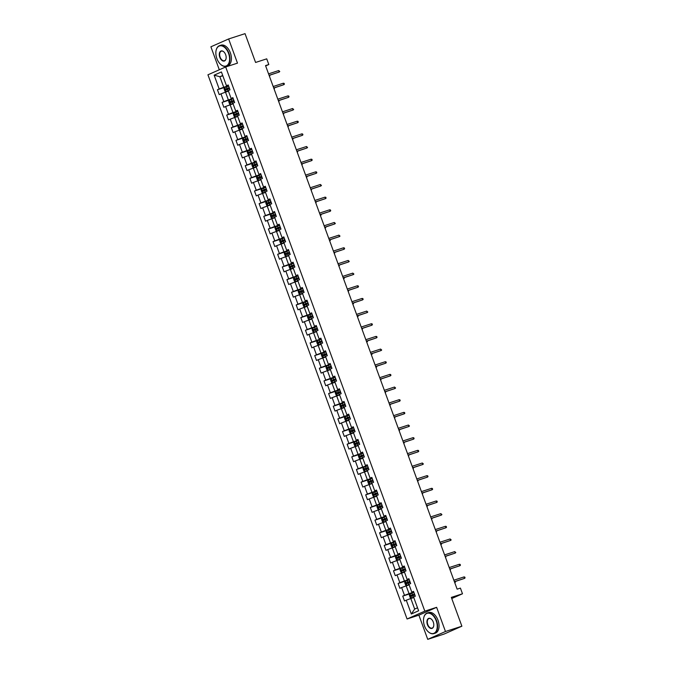 <?xml version="1.0" encoding="UTF-8"?>
<svg xmlns="http://www.w3.org/2000/svg" width="673" height="673" viewBox="0 0 673 673"><rect width="100%" height="100%" fill="white"/><g stroke="black" fill="none" stroke-linecap="round" stroke-linejoin="round"><path stroke-width="1.01" d="M427.734 639.35L444.138 634.042L461.88 626.201L445.476 631.51L436.626 607.324L424.823 611.151L407.072 618.992L418.884 615.164L427.734 639.35L445.476 631.51M424.823 611.151L225.674 66.963L207.932 74.804L407.072 618.992M225.674 66.963L237.485 63.144L228.635 38.958L210.893 46.799L219.305 69.782M228.635 38.958L245.039 33.65L255.58 62.454L266.727 58.845L268.813 64.524L265.532 65.592L457.127 589.161L460.408 588.101L462.486 593.779L451.339 597.388L461.88 626.201M214.14 75.174L219.188 88.971L217.438 89.745L219.221 94.615L220.971 93.841L223.823 101.631L222.073 102.405L223.848 107.276L225.598 106.502L228.45 114.292L226.7 115.066L228.484 119.929L230.233 119.155L233.085 126.945L231.335 127.719L233.119 132.589L234.869 131.815L237.72 139.605L235.971 140.379L237.746 145.25L239.504 144.476L242.347 152.266L240.598 153.04L242.381 157.911L244.131 157.137L246.983 164.927L245.233 165.701L247.016 170.572L248.766 169.798L251.618 177.588L249.868 178.362L251.652 183.224L253.401 182.45L256.245 190.24L254.495 191.014L256.278 195.885L258.028 195.111L260.88 202.901L259.13 203.675L260.914 208.546L262.663 207.772L265.515 215.562L263.766 216.336L265.549 221.207L267.299 220.433L270.151 228.223L268.392 228.997L270.176 233.868L271.926 233.094L274.777 240.884L273.028 241.657L274.811 246.52L276.561 245.746L279.413 253.544L277.663 254.31L279.446 259.181L281.196 258.407L284.048 266.197L282.29 266.971L284.073 271.842L285.823 271.068L288.675 278.858L286.925 279.632L288.709 284.502L290.458 283.728L293.31 291.518L291.56 292.292L293.344 297.163L295.094 296.389L297.946 304.179L296.196 304.953L297.971 309.816L299.721 309.05L302.572 316.84L300.823 317.614L302.606 322.476L304.356 321.702L307.208 329.492L305.458 330.266L307.241 335.137L308.991 334.363L311.843 342.153L310.093 342.927L311.868 347.798L313.618 347.024L316.47 354.814L314.72 355.588L316.503 360.459L318.253 359.685L321.105 367.475L319.355 368.249L321.139 373.12L322.889 372.346L325.74 380.136L323.991 380.91L325.766 385.772L327.515 384.998L330.367 392.788L328.617 393.562L330.401 398.433L332.151 397.659L335.003 405.449L333.253 406.223L335.036 411.094L336.786 410.32L339.638 418.11L337.888 418.884L339.663 423.754L341.421 422.981L344.265 430.77L342.515 431.544L344.298 436.415L346.048 435.641L348.9 443.431L347.15 444.205L348.934 449.068L350.683 448.294L353.535 456.084L351.786 456.858L353.569 461.728L355.319 460.955L358.162 468.745L356.412 469.518L358.196 474.389L359.946 473.615L362.797 481.405L361.048 482.179L362.831 487.05L364.581 486.276L367.433 494.066L365.683 494.84L367.466 499.711L369.216 498.937L372.068 506.727L370.31 507.501L372.093 512.363L373.843 511.589L376.695 519.388L374.945 520.153L376.729 525.024L378.478 524.25L381.33 532.04L379.58 532.814L381.364 537.685L383.114 536.911L385.966 544.701L384.207 545.475L385.991 550.346L387.741 549.572L390.592 557.362L388.843 558.136L390.626 563.007L392.376 562.233L395.228 570.023L393.478 570.797L395.261 575.659L397.011 574.893L399.863 582.683L398.113 583.457L399.888 588.32L401.638 587.546L404.49 595.336L402.74 596.11L404.523 600.981L406.273 600.207L411.321 614.003L418.614 610.781L413.567 596.985L415.317 596.211L413.533 591.348L411.783 592.114L408.932 584.324L410.681 583.55L408.898 578.687L407.148 579.461L404.296 571.671L406.046 570.897L404.263 566.027L402.513 566.801L399.669 559.011L401.419 558.237L399.636 553.366L397.886 554.14L395.034 546.35L396.784 545.576L395.001 540.705L393.251 541.479L390.399 533.689L392.149 532.915L390.365 528.044L388.615 528.818L385.764 521.028L387.522 520.254L385.738 515.392L383.989 516.166L381.137 508.376L382.887 507.602L381.103 502.731L379.353 503.505L376.501 495.715L378.251 494.941L376.468 490.07L374.718 490.844L371.866 483.054L373.616 482.28L371.841 477.409L370.091 478.183L367.239 470.393L368.989 469.619L367.206 464.749L365.456 465.523L362.604 457.733L364.354 456.959L362.57 452.096L360.821 452.87L357.969 445.08L359.719 444.306L357.943 439.435L356.194 440.209L353.342 432.419L355.092 431.645L353.308 426.775L351.558 427.548L348.707 419.759L350.456 418.985L348.673 414.114L346.923 414.888L344.071 407.098L345.821 406.324L344.046 401.453L342.296 402.227L339.444 394.437L341.194 393.663L339.411 388.801L337.661 389.574L334.809 381.776L336.559 381.011L334.775 376.14L333.026 376.914L330.174 369.124L331.924 368.35L330.149 363.479L328.39 364.253L325.547 356.463L327.297 355.689L325.513 350.818L323.763 351.592L320.912 343.802L322.661 343.028L320.878 338.157L319.128 338.931L316.276 331.141L318.026 330.367L316.251 325.505L314.493 326.27L311.649 318.48L313.399 317.706L311.616 312.844L309.866 313.618L307.014 305.828L308.764 305.054L306.981 300.183L305.231 300.957L302.379 293.167L304.129 292.393L302.345 287.522L300.595 288.296L297.752 280.506L299.502 279.732L297.718 274.862L295.969 275.636L293.117 267.846L294.867 267.072L293.083 262.201L291.333 262.975L288.481 255.185L290.231 254.411L288.448 249.548L286.698 250.322L283.846 242.532L285.604 241.758L283.821 236.888L282.071 237.662L279.219 229.872L280.969 229.098L279.186 224.227L277.436 225.001L274.584 217.211L276.334 216.437L274.55 211.566L272.801 212.34L269.949 204.55L271.699 203.776L269.923 198.905L268.174 199.679L265.322 191.889L267.072 191.115L265.288 186.253L263.538 187.027L260.687 179.237L262.436 178.463L260.653 173.592L258.903 174.366L256.051 166.576L257.801 165.802L256.026 160.931L254.276 161.705L251.424 153.915L253.174 153.141L251.391 148.27L249.641 149.044L246.789 141.254L248.539 140.48L246.755 135.609L245.006 136.383L242.154 128.593L243.904 127.82L242.129 122.957L240.379 123.731L237.527 115.933L239.277 115.167L237.493 110.296L235.743 111.07L232.892 103.28L234.641 102.506L232.858 97.635L231.108 98.409L228.256 90.619L230.006 89.846L228.231 84.975L226.473 85.749L221.425 71.952L214.14 75.174L219.869 76.722L223.73 87.271L228.5 85.732M411.783 592.114L413.676 591.735M413.811 592.097L409.033 593.645L406.181 585.855L409.142 584.896M404.49 595.336L409.033 593.645M401.638 587.546L406.181 585.855M407.148 579.461L409.041 579.074M409.176 579.436L404.406 580.984L401.554 573.194L404.507 572.235M399.863 582.683L404.406 580.984M397.011 574.893L401.554 573.194M402.513 566.801L404.406 566.414M404.54 566.775L399.77 568.323L396.919 560.533L399.871 559.574M395.228 570.023L399.77 568.323M392.376 562.233L396.919 560.533M397.886 554.14L399.779 553.753M399.913 554.123L395.135 555.662L392.283 547.872L395.244 546.913M390.592 557.362L395.135 555.662M387.741 549.572L392.283 547.872M393.251 541.479L395.144 541.092M395.278 541.462L390.508 543.002L387.656 535.212L390.609 534.261M385.966 544.701L390.508 543.002M383.114 536.911L387.656 535.212M388.615 528.818L390.508 528.44M390.643 528.801L385.873 530.349L383.021 522.559L385.974 521.6M381.33 532.04L385.873 530.349M378.478 524.25L383.021 522.559M383.989 516.166L385.881 515.779M386.008 516.141L381.238 517.688L378.386 509.898L381.339 508.939M376.695 519.388L381.238 517.688M373.843 511.589L378.386 509.898M379.353 503.505L381.246 503.118M381.381 503.48L376.602 505.028L373.759 497.238L376.712 496.279M372.068 506.727L376.602 505.028M369.216 498.937L373.759 497.238M374.718 490.844L376.611 490.457M376.745 490.819L371.976 492.367L369.124 484.577L372.076 483.618M367.433 494.066L371.976 492.367M364.581 486.276L369.124 484.577M370.091 478.183L371.984 477.796M372.11 478.166L367.34 479.706L364.488 471.916L367.441 470.965M362.797 481.405L367.34 479.706M359.946 473.615L364.488 471.916M365.456 465.523L367.349 465.136M367.483 465.506L362.705 467.054L359.862 459.255L362.814 458.305M358.162 468.745L362.705 467.054M355.319 460.955L359.862 459.255M360.821 452.87L362.713 452.483M362.848 452.845L358.078 454.393L355.226 446.603L358.179 445.644M353.535 456.084L358.078 454.393M350.683 448.294L355.226 446.603M356.194 440.209L358.078 439.822M358.213 440.184L353.443 441.732L350.591 433.942L353.544 432.983M348.9 443.431L353.443 441.732M346.048 435.641L350.591 433.942M351.558 427.548L353.451 427.162M353.586 427.523L348.807 429.071L345.956 421.281L348.917 420.322M344.265 430.77L348.807 429.071M341.421 422.981L345.956 421.281M346.923 414.888L348.816 414.501M348.951 414.871L344.181 416.41L341.329 408.62L344.282 407.67M339.638 418.11L344.181 416.41M336.786 410.32L341.329 408.62M342.296 402.227L344.181 401.84M344.315 402.21L339.545 403.75L336.693 395.96L339.646 395.009M335.003 405.449L339.545 403.75M332.151 397.659L336.693 395.96M337.661 389.574L339.554 389.187M339.688 389.549L334.91 391.097L332.058 383.307L335.019 382.348M330.367 392.788L334.91 391.097M327.515 384.998L332.058 383.307M333.026 376.914L334.918 376.527M335.053 376.888L330.283 378.436L327.431 370.646L330.384 369.687M325.74 380.136L330.283 378.436M322.889 372.346L327.431 370.646M328.39 364.253L330.283 363.866M330.418 364.228L325.648 365.776L322.796 357.986L325.749 357.026M321.105 367.475L325.648 365.776M318.253 359.685L322.796 357.986M323.763 351.592L325.656 351.205M325.791 351.575L321.013 353.115L318.161 345.325L321.122 344.366M316.47 354.814L321.013 353.115M313.618 347.024L318.161 345.325M319.128 338.931L321.021 338.544M321.156 338.914L316.386 340.454L313.534 332.664L316.487 331.713M311.843 342.153L316.386 340.454M308.991 334.363L313.534 332.664M314.493 326.27L316.386 325.892M316.52 326.254L311.75 327.801L308.899 320.012L311.851 319.052M307.208 329.492L311.75 327.801M304.356 321.702L308.899 320.012M309.866 313.618L311.759 313.231M311.893 313.593L307.115 315.141L304.263 307.351L307.225 306.392M302.572 316.84L307.115 315.141M299.721 309.05L304.263 307.351M305.231 300.957L307.124 300.57M307.258 300.932L302.488 302.48L299.636 294.69L302.589 293.731M297.946 304.179L302.488 302.48M295.094 296.389L299.636 294.69M300.595 288.296L302.488 287.909M302.623 288.28L297.853 289.819L295.001 282.029L297.954 281.07M293.31 291.518L297.853 289.819M290.458 283.728L295.001 282.029M295.969 275.636L297.861 275.249M297.988 275.619L293.218 277.158L290.366 269.368L293.327 268.418M288.675 278.858L293.218 277.158M285.823 271.068L290.366 269.368M291.333 262.975L293.226 262.596M293.361 262.958L288.591 264.506L285.739 256.716L288.692 255.757M284.048 266.197L288.591 264.506M281.196 258.407L285.739 256.716M286.698 250.322L288.591 249.935M288.725 250.297L283.956 251.845L281.104 244.055L284.056 243.096M279.413 253.544L283.956 251.845M276.561 245.746L281.104 244.055M282.071 237.662L283.964 237.275M284.09 237.636L279.32 239.184L276.468 231.394L279.421 230.435M274.777 240.884L279.32 239.184M271.926 233.094L276.468 231.394M277.436 225.001L279.329 224.614M279.463 224.975L274.685 226.523L271.842 218.733L274.794 217.774M270.151 228.223L274.685 226.523M267.299 220.433L271.842 218.733M272.801 212.34L274.693 211.953M274.828 212.323L270.058 213.863L267.206 206.073L270.159 205.122M265.515 215.562L270.058 213.863M262.663 207.772L267.206 206.073M268.174 199.679L270.066 199.292M270.193 199.662L265.423 201.21L262.571 193.412L265.524 192.461M260.88 202.901L265.423 201.21M258.028 195.111L262.571 193.412M263.538 187.027L265.431 186.64M265.566 187.001L260.788 188.549L257.944 180.759L260.897 179.8M256.245 190.24L260.788 188.549M253.401 182.45L257.944 180.759M258.903 174.366L260.796 173.979M260.931 174.341L256.161 175.889L253.309 168.099L256.262 167.14M251.618 177.588L256.161 175.889M248.766 169.798L253.309 168.099M254.276 161.705L256.161 161.318M256.295 161.68L251.525 163.228L248.674 155.438L251.626 154.479M246.983 164.927L251.525 163.228M244.131 157.137L248.674 155.438M249.641 149.044L251.534 148.657M251.668 149.027L246.89 150.567L244.038 142.777L246.999 141.826M242.347 152.266L246.89 150.567M239.504 144.476L244.038 142.777M245.006 136.383L246.898 135.996M247.033 136.367L242.263 137.906L239.411 130.116L242.364 129.166M237.72 139.605L242.263 137.906M234.869 131.815L239.411 130.116M240.379 123.731L242.263 123.344M242.398 123.706L237.628 125.254L234.776 117.464L237.729 116.505M233.085 126.945L237.628 125.254M230.233 119.155L234.776 117.464M235.743 111.07L237.636 110.683M237.771 111.045L232.993 112.593L230.141 104.803L233.102 103.844M228.45 114.292L232.993 112.593M225.598 106.502L230.141 104.803M231.108 98.409L233.001 98.022M233.136 98.384L228.366 99.932L225.514 92.142L228.467 91.183M223.823 101.631L228.366 99.932M220.971 93.841L225.514 92.142M226.473 85.749L228.366 85.362M222.822 75.771L219.869 76.722L222.713 75.469M219.188 88.971L223.73 87.271M451.751 598.524L462.486 593.779M265.65 65.92L268.813 64.524M413.769 597.557L410.816 598.507L414.677 609.057L417.521 607.803M411.321 614.003L414.677 609.057M406.273 600.207L410.816 598.507M217.438 89.745L228.441 86.178M222.073 102.405L233.068 98.838M226.7 115.066L237.704 111.499M231.335 127.719L242.339 124.16M235.971 140.379L246.974 136.821M240.598 153.04L251.601 149.482M245.233 165.701L256.236 162.134M249.868 178.362L260.872 174.795M254.495 191.014L265.499 187.456M259.13 203.675L270.134 200.117M263.766 216.336L274.769 212.777M268.392 228.997L279.396 225.43M273.028 241.657L284.031 238.091M277.663 254.31L288.667 250.751M282.29 266.971L293.293 263.412M286.925 279.632L297.929 276.073M291.56 292.292L302.564 288.725M296.196 304.953L307.191 301.386M300.823 317.614L311.826 314.047M305.458 330.266L316.461 326.708M310.093 342.927L321.088 339.369M314.72 355.588L325.724 352.021M319.355 368.249L330.359 364.682M323.991 380.91L334.994 377.343M328.617 393.562L339.621 390.004M333.253 406.223L344.256 402.664M337.888 418.884L348.892 415.325M342.515 431.544L353.518 427.978M347.15 444.205L358.154 440.638M351.786 456.858L362.789 453.299M356.412 469.518L367.416 465.96M361.048 482.179L372.051 478.621M365.683 494.84L376.687 491.273M370.31 507.501L381.313 503.934M374.945 520.153L385.949 516.595M379.58 532.814L390.584 529.256M384.207 545.475L395.211 541.916M388.843 558.136L399.846 554.569M393.478 570.797L404.481 567.23M398.113 583.457L409.108 579.89M402.74 596.11L413.744 592.551M436.626 607.324L418.884 615.164M269.116 75.401L279.219 72.028L269.082 75.309M278.689 70.564L279.766 71.506L279.219 72.028L278.689 70.564L268.552 73.845M228.643 86.11L224.698 87.591L224.042 88.828L224.933 91.259L226.153 91.637L228.332 90.813M224.681 87.616L226.153 91.637L228.349 90.872M229.207 87.65L225.707 88.945L226.061 89.921L229.56 88.626M227.003 89.61L226.65 88.643L229.224 87.7M269.949 75.132L269.629 76.259L269.293 75.342M228.576 53.403A10.558 6.377 -107.9 0 0 221.577 45.848A10.558 6.377 -107.9 0 0 216.008 50.929A10.558 6.377 -107.9 0 0 216.874 58.576A10.558 6.377 -107.9 0 0 220.256 64.028A10.558 6.377 -107.9 0 0 228.021 64.549A10.558 6.377 -107.9 0 0 228.576 53.403M216.025 50.828A10.818 6.528 72.1 0 1 216.041 50.736A10.818 6.528 72.1 0 1 219.591 45.638A10.818 6.528 72.1 0 1 228.921 53.276A10.818 6.528 72.1 0 1 226.254 66.215A10.818 6.528 72.1 0 1 220.391 64.162A10.818 6.528 72.1 0 1 220.323 64.095M225.648 54.698A5.275 3.188 72.1 0 1 226.086 58.526A5.275 3.188 72.1 0 1 223.301 61.066A5.275 3.188 72.1 0 1 219.802 57.281A5.275 3.188 72.1 0 1 220.079 51.712A5.275 3.188 72.1 0 1 223.966 51.972A5.275 3.188 72.1 0 1 225.648 54.698M224.033 52.04A5.022 3.029 -107.9 0 0 221.375 51.156A5.022 3.029 -107.9 0 0 220.138 57.155A5.022 3.029 -107.9 0 0 224.471 60.705A5.022 3.029 -107.9 0 0 226.103 58.425M219.591 45.638L221.038 45.167A10.818 6.528 72.1 0 1 230.359 52.814A10.818 6.528 72.1 0 1 227.701 65.752L226.254 66.215M436.213 620.8A10.558 6.377 -107.9 0 0 429.214 613.238A10.558 6.377 -107.9 0 0 423.645 618.319A10.558 6.377 -107.9 0 0 424.512 625.966A10.558 6.377 -107.9 0 0 427.885 631.425A10.558 6.377 -107.9 0 0 435.658 631.939A10.558 6.377 -107.9 0 0 436.213 620.8M423.662 618.226A10.818 6.528 72.1 0 1 423.679 618.125A10.818 6.528 72.1 0 1 427.229 613.027A10.818 6.528 72.1 0 1 436.55 620.666A10.818 6.528 72.1 0 1 433.892 633.604A10.818 6.528 72.1 0 1 428.028 631.56A10.818 6.528 72.1 0 1 427.952 631.493M433.286 622.088A5.275 3.188 72.1 0 1 433.723 625.915A5.275 3.188 72.1 0 1 430.939 628.456A5.275 3.188 72.1 0 1 427.439 624.679A5.275 3.188 72.1 0 1 427.717 619.101A5.275 3.188 72.1 0 1 431.603 619.362A5.275 3.188 72.1 0 1 433.286 622.088M431.671 619.429A5.022 3.029 -107.9 0 0 429.012 618.546A5.022 3.029 -107.9 0 0 427.776 624.544A5.022 3.029 -107.9 0 0 432.108 628.094A5.022 3.029 -107.9 0 0 433.74 625.823M427.229 613.027L428.667 612.565A10.818 6.528 72.1 0 1 437.997 620.203A10.818 6.528 72.1 0 1 435.33 633.142L433.892 633.604M273.751 88.054L283.855 84.68L273.718 87.97M283.316 83.225L284.099 83.359L284.393 84.167L283.855 84.68L283.316 83.225L273.188 86.506M278.386 100.714L288.49 97.341L278.353 100.622M287.951 95.886L288.734 96.012L289.028 96.828L288.49 97.341L287.951 95.886L277.814 99.167M233.279 98.771L229.333 100.243L228.669 101.48L229.56 103.92L230.822 104.307L232.967 103.474M230.822 104.307L232.984 103.524M233.842 100.311L230.343 101.606L230.696 102.582L234.196 101.287M231.638 102.271L231.285 101.295L233.859 100.361M274.576 87.793L274.264 88.92L273.928 88.003M237.906 111.424L233.968 112.904L233.304 114.141L234.196 116.58L235.449 116.967L237.594 116.135M235.449 116.967L237.619 116.185M238.469 112.971L234.97 114.267L235.331 115.234L238.831 113.939M236.273 114.932L235.912 113.956L238.494 113.022M279.211 100.445L278.891 101.581L278.555 100.656M283.013 113.375L293.117 110.002L282.98 113.283M292.587 108.538L293.664 109.489L293.117 110.002L292.587 108.538L282.45 111.827M287.649 126.036L297.752 122.663L287.615 125.944M297.214 121.199L297.996 121.333L298.29 122.15L297.752 122.663L297.214 121.199L287.085 124.48M292.284 138.697L302.387 135.323L292.25 138.604M301.849 133.86L302.631 133.994L302.926 134.802L302.387 135.323L301.849 133.86L291.712 137.141M242.541 124.084L238.595 125.565L237.939 126.802L238.831 129.233L240.084 129.62L242.23 128.795M240.084 129.62L242.246 128.846M243.104 125.624L239.605 126.919L239.958 127.895L243.458 126.6M240.9 127.592L240.547 126.617L243.121 125.683M283.846 113.106L283.526 114.242L283.19 113.316M247.176 136.745L243.231 138.226L242.566 139.462L243.458 141.894L244.72 142.281L246.865 141.456M244.72 142.281L246.882 141.507M247.74 138.285L244.24 139.58L244.593 140.556L248.093 139.261M245.536 140.253L245.182 139.277L247.757 138.344M288.473 125.767L288.162 126.903L287.825 125.977M251.803 149.406L247.866 150.887L247.201 152.123L248.093 154.554L249.346 154.941L251.492 154.109M249.346 154.941L251.517 154.167M252.367 150.945L248.867 152.241L249.229 153.217L252.728 151.921M250.171 152.906L249.809 151.938L252.392 150.996M293.108 138.428L292.797 139.555L292.452 138.638M256.438 162.067L252.501 163.547L251.837 164.776L252.728 167.215L253.982 167.602L256.127 166.769M253.982 167.602L256.144 166.82M257.002 163.606L253.502 164.902L253.856 165.878L257.355 164.582M254.806 165.566L254.444 164.591L257.019 163.657M297.744 151.089L297.424 152.216L297.087 151.299M261.074 174.719L257.128 176.2L256.463 177.436L257.355 179.876L258.617 180.263L260.762 179.43M258.617 180.263L260.779 179.481M261.637 176.267L258.138 177.563L258.491 178.53L261.99 177.235M259.433 178.227L259.08 177.251L261.654 176.318M302.37 163.741L302.059 164.877L301.723 163.96M265.7 187.38L261.763 188.861L261.099 190.097L261.99 192.528L263.219 192.907L265.389 192.091M261.747 188.894L263.219 192.907L265.414 192.142M266.264 188.928L262.764 190.215L263.126 191.191L266.626 189.895M264.068 190.888L263.715 189.912L266.289 188.978M307.006 176.402L306.695 177.537L306.35 176.612M270.336 200.041L266.399 201.521L265.734 202.758L266.626 205.189L267.879 205.576L270.024 204.752M267.879 205.576L270.041 204.802M270.899 201.58L267.4 202.876L267.753 203.852L271.253 202.556M268.704 203.549L268.342 202.573L270.916 201.639M311.641 189.063L311.321 190.198L310.985 189.273M274.971 212.702L271.026 214.182L270.369 215.419L271.253 217.85L272.515 218.237L274.66 217.404M272.515 218.237L274.677 217.463M275.535 214.241L272.035 215.537L272.388 216.513L275.888 215.217M273.331 216.201L272.977 215.234L275.551 214.292M316.276 201.723L315.957 202.859L315.62 201.934M279.598 225.362L275.661 226.843L274.996 228.071L275.888 230.511L277.141 230.898L279.287 230.065M277.141 230.898L279.312 230.124M280.161 226.902L276.662 228.197L277.024 229.173L280.523 227.878M277.966 228.862L277.613 227.895L280.187 226.952M320.903 214.384L321.13 214.998L320.415 215.57L320.255 214.594M284.233 238.023L280.296 239.495L279.632 240.732L280.523 243.172L281.777 243.559L283.922 242.726M281.777 243.559L283.939 242.776M284.797 239.563L281.297 240.858L281.651 241.826L285.15 240.539M282.601 241.523L282.239 240.547L284.814 239.613M325.539 227.037L325.766 227.659L325.051 228.231L324.882 227.255M288.868 250.676L284.923 252.156L284.267 253.393L285.15 255.824L286.412 256.22L288.557 255.387M286.412 256.22L288.574 255.437M289.432 252.224L285.932 253.511L286.286 254.487L289.785 253.191M287.228 254.184L286.875 253.208L289.449 252.274M330.174 239.697L330.393 240.32L329.677 240.892L329.518 239.908M293.495 263.336L289.558 264.817L288.894 266.054L289.785 268.485L291.014 268.864L293.184 268.047M289.541 264.851L291.014 268.864L293.209 268.098M294.059 264.876L290.559 266.171L290.921 267.147L294.421 265.852M291.863 266.844L291.51 265.869L294.084 264.935M334.801 252.358L334.489 253.494L334.153 252.568M298.131 275.997L294.194 277.478L293.529 278.715L294.421 281.146L295.64 281.524L297.819 280.708M294.177 277.503L295.64 281.524L297.836 280.759M298.694 277.537L295.195 278.832L295.548 279.808L299.048 278.513M296.499 279.505L296.137 278.529L298.711 277.587M339.436 265.019L339.116 266.155L338.78 265.229M302.766 288.658L298.82 290.139L298.164 291.367L299.056 293.807L300.309 294.194L302.455 293.361M300.309 294.194L302.471 293.42M303.33 290.198L299.83 291.493L300.183 292.469L303.683 291.173M301.125 292.158L300.772 291.19L303.346 290.248M344.071 277.68L344.29 278.294L343.575 278.866L343.415 277.89M307.393 301.319L303.456 302.791L302.791 304.028L303.683 306.467L304.945 306.854L307.081 306.022M304.945 306.854L307.107 306.072M307.956 302.858L304.457 304.154L304.819 305.121L308.318 303.834M305.761 304.819L305.407 303.843L307.982 302.909M348.698 290.332L348.387 291.468L348.05 290.551M312.028 313.971L308.091 315.452L307.426 316.689L308.318 319.12L309.572 319.515L311.717 318.682M309.572 319.515L311.734 318.733M312.592 315.519L309.092 316.815L309.454 317.782L312.953 316.487M310.396 317.479L310.034 316.503L312.609 315.57M353.333 302.993L353.561 303.616L352.845 304.188L352.677 303.203M316.663 326.632L312.718 328.113L312.062 329.349L312.953 331.781L314.207 332.168L316.352 331.343M314.207 332.168L316.369 331.394M317.227 328.172L313.727 329.467L314.081 330.443L317.58 329.147M315.023 330.14L314.67 329.164L317.244 328.231M357.969 315.654L358.196 316.268L357.472 316.848L357.313 315.864M321.29 339.293L317.353 340.774L316.689 342.01L317.58 344.441L318.842 344.828L320.987 344.004M318.842 344.828L321.004 344.054M321.862 340.832L318.363 342.128L318.716 343.104L322.216 341.808M319.658 342.801L319.305 341.825L321.879 340.891M362.596 328.315L362.284 329.45L361.948 328.525M325.925 351.954L321.988 353.434L321.324 354.671L322.216 357.102L323.469 357.489L325.614 356.656M323.469 357.489L325.631 356.715M326.489 353.493L322.99 354.789L323.351 355.765L326.851 354.469M324.293 355.453L323.932 354.486L326.514 353.544M367.231 340.975L367.458 341.59L366.743 342.162L366.575 341.186M296.911 151.349L307.014 147.976L296.877 151.265M306.484 146.521L307.561 147.463L307.014 147.976L306.484 146.521L296.347 149.801M301.546 164.01L311.649 160.637L301.512 163.918M311.111 159.181L311.893 159.308L312.188 160.124L311.649 160.637L311.111 159.181L300.982 162.462M306.181 176.671L316.285 173.298L306.148 176.578M315.746 171.834L316.529 171.968L316.823 172.784L316.285 173.298L315.746 171.834L305.609 175.123M310.808 189.332L320.912 185.958L310.775 189.239M320.382 184.495L321.458 185.445L320.912 185.958L320.382 184.495L310.245 187.775M315.444 201.993L325.547 198.619L315.41 201.9M325.009 197.155L325.791 197.29L326.085 198.098L325.547 198.619L325.009 197.155L314.88 200.436M320.079 214.645L330.182 211.28L320.045 214.561M329.644 209.816L330.426 209.951L330.721 210.758L330.182 211.28L329.644 209.816L319.507 213.097M324.714 227.306L334.809 223.932L324.68 227.213M334.279 222.477L335.356 223.419L334.809 223.932L334.279 222.477L324.142 225.758M329.341 239.967L339.444 236.593L329.307 239.874M338.914 235.138L339.991 236.08L339.444 236.593L338.914 235.138L328.777 238.419M333.976 252.627L344.08 249.254L333.943 252.535M343.541 247.79L344.324 247.925L344.618 248.741L344.08 249.254L343.541 247.79L333.404 251.071M338.612 265.288L348.707 261.915L338.578 265.196M348.177 260.451L349.253 261.393L348.707 261.915L348.177 260.451L338.039 263.732M343.238 277.949L353.342 274.576L343.205 277.856M352.812 273.112L353.889 274.054L353.342 274.576L352.812 273.112L342.675 276.393M347.874 290.601L357.977 287.228L347.84 290.509M357.439 285.773L358.221 285.907L358.516 286.715L357.977 287.228L357.439 285.773L347.302 289.054M352.509 303.262L362.604 299.889L352.475 303.17M362.074 298.433L362.856 298.56L363.151 299.376L362.604 299.889L362.074 298.433L351.937 301.714M357.136 315.923L367.239 312.55L357.102 315.83M366.709 311.086L367.786 312.036L367.239 312.55L366.709 311.086L356.572 314.367M361.771 328.584L371.875 325.21L361.738 328.491M371.336 323.747L372.119 323.881L372.413 324.689L371.875 325.21L371.336 323.747L361.199 327.028M366.406 341.245L376.51 337.871L366.373 341.152M375.971 336.407L376.754 336.542L377.048 337.35L376.51 337.871L375.971 336.407L365.834 339.688M371.033 353.897L381.137 350.524L371 353.813M380.607 349.068L381.684 350.01L381.137 350.524L380.607 349.068L370.47 352.349M375.669 366.558L385.772 363.184L375.635 366.465M385.234 361.729L386.016 361.855L386.31 362.671L385.772 363.184L385.234 361.729L375.105 365.01M380.304 379.219L390.407 375.845L380.27 379.126M389.869 374.381L390.651 374.516L390.946 375.332L390.407 375.845L389.869 374.381L379.732 377.671M384.931 391.879L395.034 388.506L384.897 391.787M394.504 387.042L395.581 387.993L395.034 388.506L394.504 387.042L384.367 390.323M330.561 364.615L326.615 366.087L325.959 367.323L326.851 369.763L328.071 370.142L330.25 369.317M326.598 366.12L328.071 370.142L330.266 369.368M331.124 366.154L327.625 367.45L327.978 368.425L331.478 367.13M328.92 368.114L328.567 367.138L331.141 366.205M371.866 353.636L372.093 354.25L371.37 354.822L371.21 353.847M335.196 377.267L331.251 378.748L330.586 379.984L331.478 382.424L332.74 382.811L334.885 381.978M332.74 382.811L334.902 382.028M335.76 378.815L332.26 380.11L332.613 381.078L336.113 379.782M333.556 380.775L333.202 379.799L335.777 378.865M376.493 366.289L376.72 366.911L376.005 367.483L375.845 366.499M339.823 389.928L335.886 391.408L335.221 392.645L336.113 395.076L337.366 395.463L339.512 394.639M337.366 395.463L339.537 394.689M340.387 391.467L336.887 392.763L337.249 393.739L340.748 392.443M338.191 393.436L337.829 392.46L340.412 391.526M381.128 378.949L380.809 380.085L380.472 379.16M344.458 402.589L340.513 404.069L339.857 405.306L340.748 407.737L342.002 408.124L344.147 407.3M342.002 408.124L344.164 407.35M345.022 404.128L341.522 405.424L341.876 406.399L345.375 405.104M342.818 406.097L342.464 405.121L345.039 404.187M385.764 391.61L385.444 392.746L385.107 391.821M389.566 404.54L399.669 401.167L389.532 404.448M399.131 399.703L399.913 399.838L400.208 400.645L399.669 401.167L399.131 399.703L389.002 402.984M394.201 417.193L404.305 413.819L394.168 417.109M403.766 412.364L404.549 412.499L404.843 413.306L404.305 413.819L403.766 412.364L393.629 415.645M398.828 429.854L408.932 426.48L398.795 429.761M408.402 425.025L409.478 425.967L408.932 426.48L408.402 425.025L398.265 428.306M403.464 442.514L413.567 439.141L403.43 442.422M413.029 437.677L413.811 437.812L414.105 438.628L413.567 439.141L413.029 437.677L402.9 440.966M408.099 455.175L418.202 451.802L408.065 455.083M417.664 450.338L418.446 450.473L418.741 451.289L418.202 451.802L417.664 450.338L407.527 453.619M412.726 467.836L422.829 464.463L412.7 467.743M422.299 462.999L423.376 463.941L422.829 464.463L422.299 462.999L412.162 466.28M417.361 480.488L427.464 477.123L417.327 480.404M426.926 475.66L427.708 475.794L428.003 476.602L427.464 477.123L426.926 475.66L416.797 478.94M421.996 493.149L432.1 489.776L421.963 493.057M431.561 488.32L432.344 488.455L432.638 489.263L432.1 489.776L431.561 488.32L421.424 491.601M349.094 415.249L345.148 416.73L344.483 417.967L345.375 420.398L346.637 420.785L348.782 419.952M346.637 420.785L348.799 420.011M349.657 416.789L346.158 418.084L346.511 419.06L350.01 417.765M347.453 418.749L347.1 417.782L349.674 416.839M390.39 404.271L390.079 405.398L389.743 404.481M353.72 427.91L349.783 429.391L349.119 430.619L350.01 433.059L351.264 433.446L353.409 432.613M351.264 433.446L353.434 432.663M354.284 429.45L350.784 430.745L351.146 431.721L354.646 430.426M352.088 431.41L351.727 430.434L354.309 429.5M395.026 416.932L394.715 418.059L394.37 417.142M358.356 440.563L354.419 442.043L353.754 443.28L354.646 445.719L355.899 446.106L358.044 445.274M355.899 446.106L358.061 445.324M358.919 442.111L355.42 443.406L355.773 444.373L359.273 443.078M356.724 444.071L356.362 443.095L358.936 442.161M399.661 429.584L399.341 430.72L399.005 429.803M362.991 453.223L359.046 454.704L358.381 455.941L359.273 458.372L360.535 458.759L362.68 457.934M360.535 458.759L362.697 457.985M363.555 454.771L360.055 456.058L360.408 457.034L363.908 455.739M361.351 456.731L360.997 455.756L363.571 454.822M404.288 442.245L403.977 443.381L403.64 442.455M367.618 465.884L363.681 467.365L363.016 468.601L363.908 471.033L365.161 471.42L367.307 470.595M365.161 471.42L367.332 470.646M368.181 467.424L364.682 468.719L365.044 469.695L368.543 468.4M365.986 469.392L365.632 468.416L368.207 467.483M408.923 454.906L408.612 456.042L408.267 455.116M372.253 478.545L368.316 480.026L367.651 481.262L368.543 483.694L369.797 484.08L371.942 483.248M369.797 484.08L371.959 483.307M372.817 480.085L369.317 481.38L369.67 482.356L373.17 481.06M370.621 482.045L370.259 481.077L372.834 480.135M413.559 467.567L413.239 468.702L412.902 467.777M376.888 491.206L372.943 492.686L372.287 493.915L373.17 496.354L374.432 496.741L376.577 495.908M374.432 496.741L376.594 495.967M377.452 492.745L373.952 494.041L374.306 495.017L377.805 493.721M375.248 494.705L374.895 493.738L377.469 492.796M418.194 480.228L417.874 481.355L417.538 480.438M381.515 503.867L377.578 505.339L376.914 506.576L377.805 509.015L379.059 509.402L381.204 508.569M379.059 509.402L381.229 508.62M382.079 505.406L378.579 506.702L378.941 507.669L382.441 506.382M379.883 507.366L379.53 506.39L382.104 505.457M422.821 492.88L422.509 494.016L422.173 493.099M426.632 505.81L436.727 502.437L426.598 505.717M436.197 500.981L436.979 501.107L437.273 501.923L436.727 502.437L436.197 500.981L426.059 504.262M386.151 516.519L382.214 518L381.549 519.236L382.441 521.668L383.694 522.063L385.839 521.23M383.694 522.063L385.856 521.281M386.714 518.067L383.215 519.354L383.568 520.33L387.068 519.034M384.519 520.027L384.157 519.051L386.731 518.117M427.456 505.541L427.136 506.676L426.8 505.751M431.258 518.471L441.362 515.097L431.225 518.378M440.832 513.634L441.909 514.584L441.362 515.097L440.832 513.634L430.695 516.914M390.786 529.18L386.84 530.66L386.184 531.897L387.068 534.328L388.329 534.715L390.475 533.891M388.329 534.715L390.491 533.941M391.35 530.719L387.85 532.015L388.203 532.991L391.703 531.695M389.145 532.688L388.792 531.712L391.366 530.778M432.091 518.202L431.772 519.337L431.435 518.412M435.894 531.132L445.997 527.758L435.86 531.039M445.459 526.294L446.241 526.429L446.536 527.237L445.997 527.758L445.459 526.294L435.322 529.575M395.413 541.841L391.476 543.321L390.811 544.558L391.703 546.989L392.931 547.368L395.101 546.552M391.459 543.347L392.931 547.368L395.127 546.602M395.976 543.38L392.477 544.676L392.839 545.652L396.338 544.356M393.781 545.349L393.427 544.373L396.002 543.431M436.718 530.862L436.407 531.998L436.07 531.073M440.529 543.792L450.624 540.419L440.495 543.7M450.094 538.955L451.171 539.897L450.624 540.419L450.094 538.955L439.957 542.236M400.048 554.502L396.111 555.982L395.446 557.21L396.338 559.65L397.558 560.029L399.737 559.204M396.094 556.007L397.558 560.029L399.754 559.263M400.612 556.041L397.112 557.337L397.465 558.312L400.965 557.017M398.416 558.001L398.054 557.034L400.628 556.091M441.353 543.523L441.581 544.137L440.865 544.709L440.697 543.734M445.156 556.445L455.259 553.071L445.122 556.352M454.729 551.616L455.806 552.558L455.259 553.071L454.729 551.616L444.592 554.897M404.683 567.162L400.738 568.635L400.082 569.871L400.973 572.311L402.227 572.698L404.372 571.865M402.227 572.698L404.389 571.915M405.247 568.702L401.747 569.997L402.101 570.965L405.6 569.678M403.043 570.662L402.69 569.686L405.264 568.752M445.989 556.176L445.669 557.311L445.333 556.394M449.791 569.106L459.895 565.732L449.757 569.013M459.356 564.277L460.139 564.403L460.433 565.219L459.895 565.732L459.356 564.277L449.219 567.558M409.31 579.815L405.373 581.295L404.709 582.532L405.6 584.963L406.862 585.359L408.999 584.526M406.862 585.359L409.024 584.576M409.874 581.363L406.374 582.658L406.736 583.626L410.236 582.33M407.678 583.323L407.325 582.347L409.899 581.413M450.616 568.836L450.304 569.972L449.968 569.047M454.426 581.766L464.521 578.393L454.393 581.674M463.991 576.929L464.774 577.064L465.068 577.88L464.521 578.393L463.991 576.929L453.854 580.21M413.945 592.476L410.008 593.956L409.344 595.193L410.236 597.624L411.489 598.011L413.634 597.187M411.489 598.011L413.651 597.237M414.509 594.015L411.01 595.311L411.371 596.286L414.871 594.991M412.313 595.984L411.952 595.008L414.526 594.074M455.251 581.497L455.478 582.111L454.763 582.692L454.595 581.708M227.449 89.391L228.012 90.931M226.523 86.876L227.087 88.415M226.65 88.643L225.707 88.945M229.316 100.277L230.789 104.298M232.076 102.052L232.639 103.592M231.159 99.537L231.722 101.076M231.285 101.295L230.343 101.606M233.952 112.938L235.424 116.951M236.711 114.713L237.275 116.252M235.794 112.198L236.358 113.737M235.912 113.956L234.97 114.267M238.579 125.599L240.051 129.611M241.346 127.365L241.91 128.913M240.421 124.85L240.984 126.398M240.547 126.617L239.605 126.919M243.214 138.259L244.686 142.272M245.973 140.026L246.537 141.566M245.056 137.511L245.62 139.05M245.182 139.277L244.24 139.58M247.849 150.912L249.321 154.933M250.608 152.687L251.172 154.226M249.691 150.172L250.255 151.711M249.809 151.938L248.867 152.241M252.484 163.573L253.948 167.594M255.244 165.348L255.807 166.887M254.318 162.832L254.882 164.372M254.444 164.591L253.502 164.902M257.111 176.233L258.583 180.255M259.871 178.008L260.434 179.548M258.954 175.493L259.517 177.033M259.08 177.251L258.138 177.563M264.506 190.661L265.069 192.209M263.589 188.146L264.153 189.693M263.715 189.912L262.764 190.215M266.382 201.555L267.846 205.568M269.141 203.322L269.705 204.87M268.216 200.806L268.779 202.346M268.342 202.573L267.4 202.876M271.009 214.207L272.481 218.229M273.768 215.983L274.332 217.522M272.851 213.467L273.415 215.007M272.977 215.234L272.035 215.537M275.644 226.868L277.116 230.889M278.403 228.643L278.967 230.183M277.486 226.128L278.05 227.667M277.613 227.895L276.662 228.197M280.279 239.529L281.743 243.55M283.039 241.304L283.602 242.844M282.113 238.789L282.677 240.328M282.239 240.547L281.297 240.858M284.906 252.19L286.378 256.203M287.665 253.957L288.237 255.504M286.748 251.441L287.312 252.989M286.875 253.208L285.932 253.511M292.301 266.617L292.864 268.165M291.384 264.102L291.947 265.65M291.51 265.869L290.559 266.171M296.936 279.278L297.5 280.818M296.011 276.763L296.574 278.302M296.137 278.529L295.195 278.832M298.804 290.164L300.276 294.185M301.563 291.939L302.135 293.478M300.646 289.424L301.21 290.963M300.772 291.19L299.83 291.493M303.439 302.825L304.911 306.846M306.198 304.6L306.762 306.139M305.281 302.084L305.845 303.624M305.407 303.843L304.457 304.154M308.074 315.486L309.538 319.498M310.833 317.261L311.397 318.8M309.908 314.737L310.48 316.285M310.034 316.503L309.092 316.815M312.701 328.146L314.173 332.159M315.469 329.913L316.032 331.461M314.543 327.398L315.107 328.946M314.67 329.164L313.727 329.467M317.336 340.807L318.809 344.82M320.096 342.574L320.659 344.113M319.179 340.058L319.742 341.598M319.305 341.825L318.363 342.128M321.972 353.46L323.435 357.481M324.731 355.235L325.295 356.774M323.806 352.719L324.378 354.259M323.932 354.486L322.99 354.789M329.366 367.895L329.93 369.435M328.441 365.38L329.004 366.92M328.567 367.138L327.625 367.45M331.234 378.781L332.706 382.794M333.993 380.556L334.557 382.096M333.076 378.041L333.64 379.58M333.202 379.799L332.26 380.11M335.869 391.442L337.341 395.455M338.628 393.209L339.192 394.757M337.711 390.693L338.275 392.241M337.829 392.46L336.887 392.763M340.496 404.103L341.968 408.116M343.264 405.869L343.827 407.409M342.338 403.354L342.902 404.894M342.464 405.121L341.522 405.424M345.131 416.755L346.603 420.776M347.891 418.53L348.454 420.07M346.974 416.015L347.537 417.554M347.1 417.782L346.158 418.084M349.767 429.416L351.239 433.437M352.526 431.191L353.089 432.731M351.609 428.676L352.172 430.215M351.727 430.434L350.784 430.745M354.402 442.077L355.866 446.098M357.161 443.852L357.725 445.391M356.236 441.337L356.799 442.876M356.362 443.095L355.42 443.406M359.029 454.738L360.501 458.75M361.788 456.504L362.352 458.052M360.871 453.989L361.435 455.537M360.997 455.756L360.055 456.058M363.664 467.399L365.136 471.411M366.423 469.165L366.987 470.713M365.506 466.65L366.07 468.189M365.632 468.416L364.682 468.719M368.299 480.051L369.763 484.072M371.059 481.826L371.622 483.365M370.133 479.311L370.697 480.85M370.259 481.077L369.317 481.38M372.926 492.712L374.398 496.733M375.685 494.487L376.249 496.026M374.768 491.971L375.332 493.511M374.895 493.738L373.952 494.041M377.561 505.373L379.034 509.394M380.321 507.148L380.884 508.687M379.404 504.632L379.967 506.172M379.53 506.39L378.579 506.702M382.197 518.033L383.66 522.046M384.956 519.8L385.52 521.348M384.031 517.285L384.594 518.833M384.157 519.051L383.215 519.354M386.824 530.694L388.296 534.707M389.583 532.461L390.155 534.009M388.666 529.945L389.23 531.493M388.792 531.712L387.85 532.015M394.218 545.122L394.782 546.661M393.301 542.606L393.865 544.146M393.427 544.373L392.477 544.676M398.853 557.782L399.417 559.322M397.928 555.267L398.492 556.807M398.054 557.034L397.112 557.337M400.721 568.668L402.193 572.689M403.489 570.443L404.052 571.983M402.563 567.928L403.127 569.467M402.69 569.686L401.747 569.997M405.356 581.329L406.829 585.342M408.116 583.104L408.679 584.644M407.199 580.58L407.762 582.128M407.325 582.347L406.374 582.658M409.992 593.99L411.455 598.003M412.751 595.756L413.315 597.304M411.826 593.241L412.398 594.789M411.952 595.008L411.01 595.311"/></g></svg>
